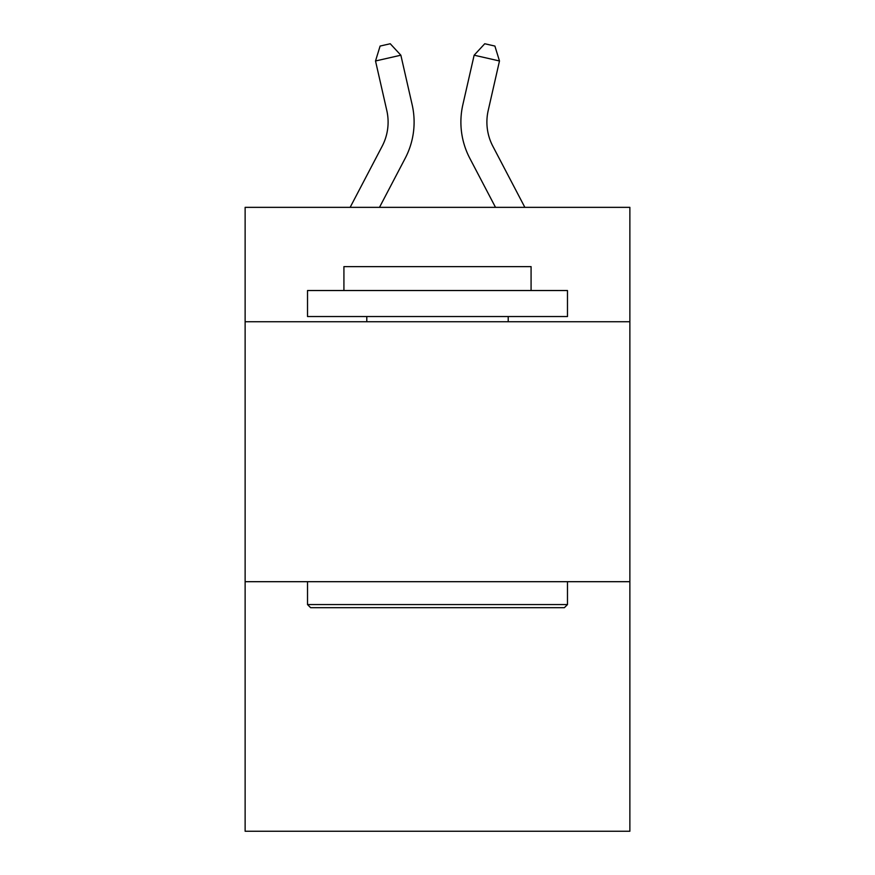 <?xml version="1.0" encoding="UTF-8"?>
<svg xmlns="http://www.w3.org/2000/svg" width="875" height="875" viewBox="0 0 875 875"><rect width="100%" height="100%" fill="white"/><g stroke="black" fill="none" stroke-linecap="round" stroke-linejoin="round"><path stroke-width="1.31" d="M629.869 321.738L629.869 207.353L245.131 207.353L245.131 321.738L629.869 321.738L629.869 831.25L245.131 831.25L245.131 321.738M629.869 581.689L245.131 581.689M386.805 110.534A51.997 51.997 -21.6 0 1 382.167 146.213A51.997 51.997 -21.6 0 0 386.805 110.534A51.997 51.997 -21.6 0 1 382.167 146.213A51.997 51.997 -21.6 0 0 386.805 110.534A51.997 51.997 -21.6 0 1 382.167 146.213A51.997 51.997 -21.6 0 0 386.805 110.534A51.997 51.997 -21.6 0 1 382.167 146.213A51.997 51.997 -21.6 0 0 386.805 110.534A51.997 51.997 -21.6 0 1 382.167 146.213L350.142 207.353L382.167 146.213A51.997 51.997 -31.2 0 0 386.805 110.534L375.517 60.977L380.111 46.058L390.25 43.75L400.859 55.202L412.158 104.759A77.984 77.984 158.4 0 1 405.202 158.277L379.487 207.353M488.195 110.534A51.997 51.997 21.6 0 0 492.833 146.213A51.997 51.997 21.6 0 1 488.195 110.534A51.997 51.997 21.6 0 0 492.833 146.213A51.997 51.997 21.6 0 1 488.195 110.534A51.997 51.997 21.6 0 0 492.833 146.213A51.997 51.997 21.6 0 1 488.195 110.534A51.997 51.997 21.6 0 0 492.833 146.213A51.997 51.997 21.6 0 1 488.195 110.534A51.997 51.997 21.6 0 0 492.833 146.213L524.858 207.353L492.833 146.213A51.997 51.997 31.2 0 1 488.195 110.534L499.483 60.977L474.141 55.202L462.842 104.759A77.984 77.984 -158.4 0 0 469.798 158.277L495.513 207.353M310.636 607.688L307.519 604.57L567.481 604.57L564.364 607.688L310.636 607.688M567.481 290.533L567.481 316.531L307.519 316.531L307.519 290.533L567.481 290.533M343.919 290.533L343.919 266.623L531.081 266.623L531.081 290.533M567.481 581.689L567.481 604.57M307.519 581.689L307.519 604.57M508.211 316.531L508.211 321.738M366.789 316.531L366.789 321.738M375.517 60.977L400.859 55.202L412.158 104.759M499.483 60.977L494.889 46.058L484.75 43.75L474.141 55.202L462.842 104.759"/></g></svg>
